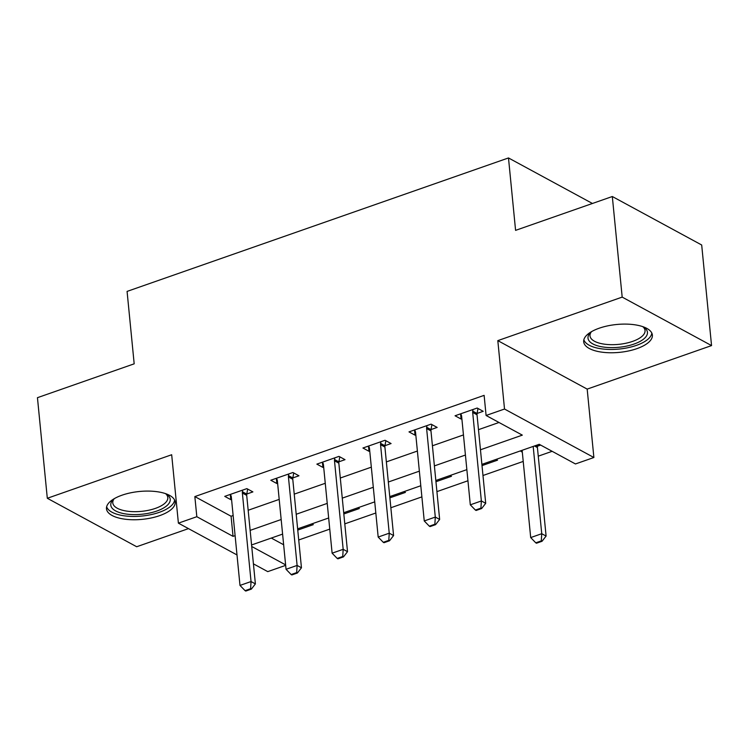 <?xml version="1.0" encoding="UTF-8"?>
<svg xmlns="http://www.w3.org/2000/svg" width="749" height="749" viewBox="0 0 749 749"><rect width="100%" height="100%" fill="white"/><g stroke="black" fill="none" stroke-linecap="round" stroke-linejoin="round"><path stroke-width="1.12" d="M159.659 515.64A34.501 14.006 174.4 0 0 175.163 502.055A34.501 14.006 174.4 0 0 156.55 491.634A34.501 14.006 174.4 0 0 121.984 495.201A34.501 14.006 174.4 0 0 106.48 508.786A34.501 14.006 174.4 0 0 125.092 519.207A34.501 14.006 174.4 0 0 159.659 515.64M636.875 348.65A34.501 14.006 174.4 0 0 652.379 335.065A34.501 14.006 174.4 0 0 633.766 324.645A34.501 14.006 174.4 0 0 599.2 328.212A34.501 14.006 174.4 0 0 583.696 341.797A34.501 14.006 174.4 0 0 602.308 352.217A34.501 14.006 174.4 0 0 636.875 348.65M285.669 565.364L267.758 571.627L253.424 563.857M592.431 203.475L508.487 157.945L127.077 291.408L134.183 363.827L37.45 397.682L47.309 498.272L136.683 546.742L188.476 528.625M508.487 157.945L515.584 230.364L612.317 196.519L701.691 244.998L711.55 345.589L622.185 297.11L497.813 340.626L504.517 409.029L593.882 457.508L575.457 463.959L539.233 444.307L481.888 464.371M497.813 340.626L587.179 389.106L711.55 345.589M587.179 389.106L593.882 457.508M298.729 539.982L329.757 529.122M344.793 523.86L375.82 513.009M390.856 507.747L421.884 496.887M436.92 491.625L467.947 480.764M482.983 475.503L523.223 461.421M538.259 456.169L552.144 451.31M612.317 196.519L622.185 297.11M271.297 538.063L283.646 544.757M520.04 451.02L522.25 451.525M537.482 446.198L540.666 445.084M496.091 459.399L497.523 460.176L482.01 465.606M450.027 475.521L451.46 476.298L435.946 481.729M403.964 491.634L405.396 492.421L389.883 497.842M357.9 507.756L359.333 508.534L343.819 513.964M311.837 523.879L313.269 524.656L297.765 530.086M480.465 449.784L522.325 435.132L486.092 415.48L484.126 395.36L194.843 496.587L231.076 516.239L233.136 515.518M248.172 510.256L279.199 499.396M294.235 494.134L325.263 483.283M340.299 478.021L371.326 467.161M386.362 461.899L417.39 451.038M432.426 445.777L463.453 434.926M478.489 429.664L499.003 422.483M477.094 413.448L483.208 411.304L477.169 408.036L455.055 415.77L461.094 419.047L461.871 418.775M431.031 429.561L437.144 427.426L431.106 424.149L408.991 431.892L415.03 435.16L415.807 434.888M384.967 445.683L391.081 443.548L385.042 440.272L362.928 448.005L368.967 451.282L369.744 451.01M338.904 461.805L345.017 459.661L338.979 456.384L316.864 464.127L322.903 467.404L323.68 467.133M292.84 477.918L298.954 475.784L292.915 472.507L270.801 480.24L276.84 483.517L277.617 483.245M246.777 494.04L252.89 491.896L246.852 488.629L224.737 496.362L230.776 499.639L231.553 499.368M237.002 554.943L178.393 523.148L171.68 454.746L47.309 498.272M178.393 523.148L196.818 516.707L233.042 536.359L235.111 535.638M194.843 496.587L196.818 516.707M486.092 415.48L504.517 409.029M251.73 546.489L285.622 564.877M466.861 469.632L435.824 480.484M420.798 485.745L389.761 496.606M374.734 501.867L343.697 512.728M328.671 517.98L297.643 528.841M282.607 534.103L251.58 544.963M250.147 530.376L281.175 519.516M296.211 514.254L327.238 503.394M342.274 498.132L373.302 487.281M388.338 482.019L419.365 471.158M434.401 465.897L465.429 455.046M231.076 516.239L233.042 536.359M460.588 413.832L461.094 419.047M521.36 450.561L521.482 451.797M414.525 429.954L415.03 435.16M368.461 446.076L368.967 451.282M322.398 462.189L322.903 467.404M276.334 478.311L276.84 483.517M230.271 494.424L230.776 499.639M475.4 510.069L476.121 510.462L481.644 508.534L480.924 508.14L475.4 510.069L470.306 504.826L461.627 416.304A4.419 3.464 -61.5 0 0 461.337 415.143L460.747 413.776M473.031 409.478L472.741 411.154A4.419 3.464 -61.5 0 0 472.685 412.437L481.364 500.959L485.708 503.319L481.644 508.534M477.974 408.467L477.085 413.514A4.419 3.464 -61.5 0 0 477.029 414.796L485.708 503.319M470.306 504.826L481.364 500.959L480.924 508.14M522.128 450.289L530.695 537.576L541.742 533.709L546.096 536.069L537.417 447.546A4.419 3.464 118.5 0 1 537.464 446.273L537.716 444.831M541.302 540.89L535.778 542.828L536.499 543.222L542.033 541.284L541.302 540.89L541.742 533.709L533.185 446.423M530.695 537.576L535.778 542.828M542.033 541.284L546.096 536.069M429.336 526.191L430.057 526.584L435.581 524.646L434.86 524.253L429.336 526.191L424.243 520.948L415.564 432.426A4.419 3.464 -61.5 0 0 415.274 431.265L414.684 429.898M426.967 425.601L426.677 427.276A4.419 3.464 -61.5 0 0 426.621 428.559L435.3 517.072L439.644 519.432L435.581 524.646M431.911 424.589L431.021 429.636A4.419 3.464 -61.5 0 0 430.965 430.918L439.644 519.432M424.243 520.948L435.3 517.072L434.86 524.253M383.273 542.313L383.994 542.707L389.517 540.769L388.797 540.375L383.273 542.313L378.179 537.061L369.5 448.539A4.419 3.464 -61.5 0 0 369.21 447.387L368.62 446.02M380.904 441.713L380.614 443.399A4.419 3.464 -61.5 0 0 380.558 444.672L389.237 533.194L393.581 535.554L389.517 540.769M385.847 440.702L384.958 445.749A4.419 3.464 -61.5 0 0 384.902 447.031L393.581 535.554M378.179 537.061L389.237 533.194L388.797 540.375M337.209 558.426L337.93 558.82L343.454 556.891L342.733 556.498L337.209 558.426L332.116 553.183L323.437 464.661A4.419 3.464 -61.5 0 0 323.147 463.5L322.557 462.133M334.84 457.836L334.55 459.512A4.419 3.464 -61.5 0 0 334.494 460.794L343.173 549.317L347.517 551.676L343.454 556.891M339.784 456.824L338.894 461.871A4.419 3.464 -61.5 0 0 338.838 463.154L347.517 551.676M332.116 553.183L343.173 549.317L342.733 556.498M291.146 574.549L291.867 574.942L297.4 573.004L296.67 572.611L291.146 574.549L286.052 569.296L277.373 480.783A4.419 3.464 -61.5 0 0 277.083 479.622L276.493 478.255M288.777 473.958L288.487 475.634A4.419 3.464 -61.5 0 0 288.431 476.907L297.11 565.429L301.454 567.789L297.4 573.004M293.72 472.937L292.831 477.993A4.419 3.464 -61.5 0 0 292.775 479.266L301.454 567.789M286.052 569.296L297.11 565.429L296.67 572.611M642.96 326.714A29.857 12.115 -5.6 0 1 643.822 327.247A29.857 12.115 -5.6 0 1 647.417 332.097A29.857 12.115 -5.6 0 1 619.404 347.227A29.857 12.115 -5.6 0 1 588.031 338.333A29.857 12.115 -5.6 0 1 590.577 332.472A29.857 12.115 -5.6 0 1 591.317 331.779M591.467 331.685A27.647 11.226 174.4 0 0 590.006 335.898A27.647 11.226 174.4 0 0 590.034 336.086A27.647 11.226 174.4 0 0 618.852 344.343A27.647 11.226 174.4 0 0 645.039 330.506A27.647 11.226 174.4 0 0 645.02 330.318A27.647 11.226 174.4 0 0 642.792 326.658M583.855 339.774A34.285 13.913 174.4 0 0 619.086 349.062A34.285 13.913 174.4 0 0 651.827 333.108M165.744 493.703A29.857 12.115 -5.6 0 1 166.606 494.237A29.857 12.115 -5.6 0 1 156.813 511.043A29.857 12.115 -5.6 0 1 121.226 513.046A29.857 12.115 -5.6 0 1 113.352 499.461A29.857 12.115 -5.6 0 1 114.101 498.768M114.251 498.675A27.647 11.226 174.4 0 0 112.79 502.888A27.647 11.226 174.4 0 0 127.705 511.239A27.647 11.226 174.4 0 0 155.408 508.384A27.647 11.226 174.4 0 0 167.823 497.495A27.647 11.226 174.4 0 0 165.576 493.647M106.639 506.764A34.285 13.913 174.4 0 0 159.228 512.353A34.285 13.913 174.4 0 0 174.611 500.098M245.082 590.661L245.803 591.055L251.336 589.126L250.606 588.733L245.082 590.661L239.989 585.418L231.31 496.896A4.419 3.464 -61.5 0 0 231.02 495.744L230.43 494.377M242.713 490.071L242.423 491.747A4.419 3.464 -61.5 0 0 242.367 493.029L251.046 581.552L255.39 583.911L251.336 589.126M247.657 489.06L246.767 494.106A4.419 3.464 -61.5 0 0 246.711 495.389L255.39 583.911M239.989 585.418L251.046 581.552L250.606 588.733M472.685 412.437L477.029 414.796M472.741 411.154L477.085 413.514M537.464 446.273L535.956 445.449M537.417 447.546L534.486 445.964M426.621 428.559L430.965 430.918M426.677 427.276L431.021 429.636M380.558 444.672L384.902 447.031M380.614 443.399L384.958 445.749M334.494 460.794L338.838 463.154M334.55 459.512L338.894 461.871M288.431 476.907L292.775 479.266M288.487 475.634L292.831 477.993M242.367 493.029L246.711 495.389M242.423 491.747L246.767 494.106"/></g></svg>
